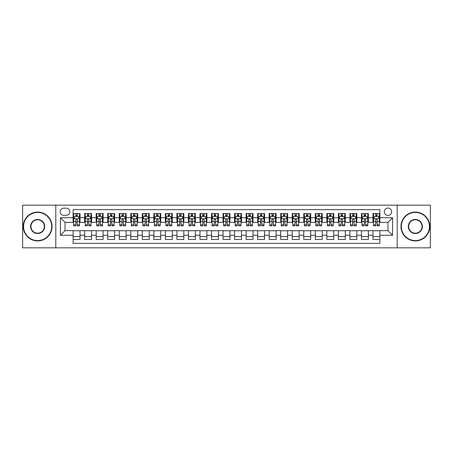 <?xml version="1.0" encoding="UTF-8"?>
<svg xmlns="http://www.w3.org/2000/svg" width="453" height="453" viewBox="0 0 453 453"><rect width="100%" height="100%" fill="white"/><g stroke="black" fill="none" stroke-linecap="round" stroke-linejoin="round"><path stroke-width="0.68" d="M387.966 208.046A3.692 3.692 0 0 0 384.274 211.738A3.692 3.692 0 0 0 387.966 215.43A3.692 3.692 0 0 0 391.658 211.738A3.692 3.692 0 0 0 387.966 208.046M397.19 247.836L430.35 247.836L430.35 205.164L397.19 205.164L397.19 247.836L55.81 247.836L55.81 205.164L22.65 205.164L22.65 247.836L55.81 247.836M379.891 213.527L372.972 213.527L372.972 217.734L368.357 217.734L368.357 222.349L372.972 222.349L372.972 217.734M368.357 217.734L368.357 213.527L361.437 213.527L361.437 217.734L356.828 217.734L356.828 222.349L361.437 222.349L361.437 217.734M356.828 217.734L356.828 213.527L349.903 213.527L349.903 217.734L345.294 217.734L345.294 222.349L349.903 222.349L349.903 217.734M345.294 217.734L345.294 213.527L338.374 213.527L338.374 217.734L333.759 217.734L333.759 222.349L338.374 222.349L338.374 217.734M333.759 217.734L333.759 213.527L326.84 213.527L326.84 217.734L322.225 217.734L322.225 222.349L326.84 222.349L326.84 217.734M322.225 217.734L322.225 213.527L315.305 213.527L315.305 217.734L310.69 217.734L310.69 222.349L315.305 222.349L315.305 217.734M310.69 217.734L310.69 213.527L303.77 213.527L303.77 217.734L299.161 217.734L299.161 222.349L303.77 222.349L303.77 217.734M299.161 217.734L299.161 213.527L292.242 213.527L292.242 217.734L287.627 217.734L287.627 222.349L292.242 222.349L292.242 217.734M287.627 217.734L287.627 213.527L280.707 213.527L280.707 217.734L276.092 217.734L276.092 222.349L280.707 222.349L280.707 217.734M276.092 217.734L276.092 213.527L269.173 213.527L269.173 217.734L264.558 217.734L264.558 222.349L269.173 222.349L269.173 217.734M264.558 217.734L264.558 213.527L257.638 213.527L257.638 217.734L253.029 217.734L253.029 222.349L257.638 222.349L257.638 217.734M253.029 217.734L253.029 213.527L246.109 213.527L246.109 217.734L241.494 217.734L241.494 222.349L246.109 222.349L246.109 217.734M241.494 217.734L241.494 213.527L234.575 213.527L234.575 217.734L229.96 217.734L229.96 222.349L234.575 222.349L234.575 217.734M229.96 217.734L229.96 213.527L223.04 213.527L223.04 217.734L218.425 217.734L218.425 222.349L223.04 222.349L223.04 217.734M218.425 217.734L218.425 213.527L211.506 213.527L211.506 217.734L206.891 217.734L206.891 222.349L211.506 222.349L211.506 217.734M206.891 217.734L206.891 213.527L199.971 213.527L199.971 217.734L195.362 217.734L195.362 222.349L199.971 222.349L199.971 217.734M195.362 217.734L195.362 213.527L188.442 213.527L188.442 217.734L183.827 217.734L183.827 222.349L188.442 222.349L188.442 217.734M183.827 217.734L183.827 213.527L176.908 213.527L176.908 217.734L172.293 217.734L172.293 222.349L176.908 222.349L176.908 217.734M172.293 217.734L172.293 213.527L165.373 213.527L165.373 217.734L160.758 217.734L160.758 222.349L165.373 222.349L165.373 217.734M160.758 217.734L160.758 213.527L153.839 213.527L153.839 217.734L149.23 217.734L149.23 222.349L153.839 222.349L153.839 217.734M149.23 217.734L149.23 213.527L142.31 213.527L142.31 217.734L137.695 217.734L137.695 222.349L142.31 222.349L142.31 217.734M137.695 217.734L137.695 213.527L130.775 213.527L130.775 217.734L126.161 217.734L126.161 222.349L130.775 222.349L130.775 217.734M126.161 217.734L126.161 213.527L119.241 213.527L119.241 217.734L114.626 217.734L114.626 222.349L119.241 222.349L119.241 217.734M114.626 217.734L114.626 213.527L107.706 213.527L107.706 217.734L103.097 217.734L103.097 222.349L107.706 222.349L107.706 217.734M103.097 217.734L103.097 213.527L96.172 213.527L96.172 217.734L91.563 217.734L91.563 222.349L96.172 222.349L96.172 217.734M91.563 217.734L91.563 213.527L84.643 213.527L84.643 222.349L80.028 222.349L80.028 213.527L73.109 213.527M73.109 239.473L80.028 239.473L80.028 230.651L84.643 230.651L84.643 239.473L91.563 239.473L91.563 230.651L96.172 230.651L96.172 235.266L91.563 235.266M96.172 235.266L96.172 239.473L103.097 239.473L103.097 230.651L107.706 230.651L107.706 235.266L103.097 235.266M107.706 235.266L107.706 239.473L114.626 239.473L114.626 230.651L119.241 230.651L119.241 235.266L114.626 235.266M119.241 235.266L119.241 239.473L126.161 239.473L126.161 230.651L130.775 230.651L130.775 235.266L126.161 235.266M130.775 235.266L130.775 239.473L137.695 239.473L137.695 230.651L142.31 230.651L142.31 235.266L137.695 235.266M142.31 235.266L142.31 239.473L149.23 239.473L149.23 230.651L153.839 230.651L153.839 235.266L149.23 235.266M153.839 235.266L153.839 239.473L160.758 239.473L160.758 230.651L165.373 230.651L165.373 235.266L160.758 235.266M165.373 235.266L165.373 239.473L172.293 239.473L172.293 230.651L176.908 230.651L176.908 235.266L172.293 235.266M176.908 235.266L176.908 239.473L183.827 239.473L183.827 230.651L188.442 230.651L188.442 235.266L183.827 235.266M188.442 235.266L188.442 239.473L195.362 239.473L195.362 230.651L199.971 230.651L199.971 235.266L195.362 235.266M199.971 235.266L199.971 239.473L206.891 239.473L206.891 230.651L211.506 230.651L211.506 235.266L206.891 235.266M211.506 235.266L211.506 239.473L218.425 239.473L218.425 230.651L223.04 230.651L223.04 235.266L218.425 235.266M223.04 235.266L223.04 239.473L229.96 239.473L229.96 230.651L234.575 230.651L234.575 235.266L229.96 235.266M234.575 235.266L234.575 239.473L241.494 239.473L241.494 230.651L246.109 230.651L246.109 235.266L241.494 235.266M246.109 235.266L246.109 239.473L253.029 239.473L253.029 230.651L257.638 230.651L257.638 235.266L253.029 235.266M257.638 235.266L257.638 239.473L264.558 239.473L264.558 230.651L269.173 230.651L269.173 235.266L264.558 235.266M269.173 235.266L269.173 239.473L276.092 239.473L276.092 230.651L280.707 230.651L280.707 235.266L276.092 235.266M280.707 235.266L280.707 239.473L287.627 239.473L287.627 230.651L292.242 230.651L292.242 235.266L287.627 235.266M292.242 235.266L292.242 239.473L299.161 239.473L299.161 230.651L303.77 230.651L303.77 235.266L299.161 235.266M303.77 235.266L303.77 239.473L310.69 239.473L310.69 230.651L315.305 230.651L315.305 235.266L310.69 235.266M315.305 235.266L315.305 239.473L322.225 239.473L322.225 230.651L326.84 230.651L326.84 235.266L322.225 235.266M326.84 235.266L326.84 239.473L333.759 239.473L333.759 230.651L338.374 230.651L338.374 235.266L333.759 235.266M338.374 235.266L338.374 239.473L345.294 239.473L345.294 230.651L349.903 230.651L349.903 235.266L345.294 235.266M349.903 235.266L349.903 239.473L356.828 239.473L356.828 230.651L361.437 230.651L361.437 235.266L356.828 235.266M361.437 235.266L361.437 239.473L368.357 239.473L368.357 230.651L372.972 230.651L372.972 235.266L368.357 235.266M63.765 215.311L66.302 215.311A3.573 3.573 0 0 0 69.881 211.738A3.573 3.573 0 0 0 66.302 208.165L63.765 208.165A3.573 3.573 0 0 0 60.192 211.738A3.573 3.573 0 0 0 63.765 215.311M397.19 205.164L55.81 205.164M379.891 217.734L379.891 209.66L73.109 209.66L73.109 222.349L65.034 222.349L65.034 230.651L73.109 230.651L73.109 243.34L379.891 243.34L379.891 230.651L387.966 230.651L387.966 222.349L379.891 222.349L379.891 217.734L392.581 217.734L392.581 235.266L379.891 235.266M73.109 235.266L60.419 235.266L60.419 217.734L73.109 217.734M372.972 235.266L372.972 239.473L379.891 239.473M73.109 216.409L73.686 216.409M75.877 216.409L77.259 216.409M79.451 216.409L80.028 216.409M73.109 222.23L73.686 222.23M75.877 222.23L77.259 222.23M79.451 222.23L80.028 222.23M73.109 230.77L80.028 230.77M73.109 236.591L80.028 236.591M84.643 222.23L85.221 222.23M87.406 222.23L88.794 222.23M90.985 222.23L91.563 222.23M84.643 216.409L85.221 216.409M87.406 216.409L88.794 216.409M90.985 216.409L91.563 216.409M84.643 230.77L91.563 230.77M84.643 236.591L91.563 236.591M96.172 230.77L103.097 230.77M96.172 236.591L103.097 236.591M96.172 216.409L96.749 216.409M98.941 216.409L100.328 216.409M102.52 216.409L103.097 216.409M96.172 222.23L96.749 222.23M98.941 222.23L100.328 222.23M102.52 222.23L103.097 222.23M107.706 230.77L114.626 230.77M107.706 236.591L114.626 236.591M107.706 216.409L108.284 216.409M110.475 216.409L111.857 216.409M114.048 216.409L114.626 216.409M107.706 222.23L108.284 222.23M110.475 222.23L111.857 222.23M114.048 222.23L114.626 222.23M119.241 230.77L126.161 230.77M119.241 236.591L126.161 236.591M119.241 216.409L119.819 216.409M122.01 216.409L123.392 216.409M125.583 216.409L126.161 216.409M119.241 222.23L119.819 222.23M122.01 222.23L123.392 222.23M125.583 222.23L126.161 222.23M130.775 230.77L137.695 230.77M130.775 236.591L137.695 236.591M130.775 216.409L131.353 216.409M133.544 216.409L134.926 216.409M137.117 216.409L137.695 216.409M130.775 222.23L131.353 222.23M133.544 222.23L134.926 222.23M137.117 222.23L137.695 222.23M142.31 230.77L149.23 230.77M142.31 236.591L149.23 236.591M142.31 216.409L142.882 216.409M145.073 216.409L146.461 216.409M148.652 216.409L149.23 216.409M142.31 222.23L142.882 222.23M145.073 222.23L146.461 222.23M148.652 222.23L149.23 222.23M153.839 230.77L160.758 230.77M153.839 236.591L160.758 236.591M153.839 216.409L154.416 216.409M156.608 216.409L157.995 216.409M160.186 216.409L160.758 216.409M153.839 222.23L154.416 222.23M156.608 222.23L157.995 222.23M160.186 222.23L160.758 222.23M165.373 230.77L172.293 230.77M165.373 236.591L172.293 236.591M165.373 216.409L165.951 216.409M168.142 216.409L169.524 216.409M171.715 216.409L172.293 216.409M165.373 222.23L165.951 222.23M168.142 222.23L169.524 222.23M171.715 222.23L172.293 222.23M176.908 230.77L183.827 230.77M176.908 236.591L183.827 236.591M176.908 216.409L177.485 216.409M179.677 216.409L181.058 216.409M183.25 216.409L183.827 216.409M176.908 222.23L177.485 222.23M179.677 222.23L181.058 222.23M183.25 222.23L183.827 222.23M188.442 230.77L195.362 230.77M188.442 236.591L195.362 236.591M188.442 216.409L189.014 216.409M191.206 216.409L192.593 216.409M194.784 216.409L195.362 216.409M188.442 222.23L189.014 222.23M191.206 222.23L192.593 222.23M194.784 222.23L195.362 222.23M199.971 230.77L206.891 230.77M199.971 236.591L206.891 236.591M199.971 216.409L200.549 216.409M202.74 216.409L204.127 216.409M206.319 216.409L206.891 216.409M199.971 222.23L200.549 222.23M202.74 222.23L204.127 222.23M206.319 222.23L206.891 222.23M211.506 230.77L218.425 230.77M211.506 236.591L218.425 236.591M211.506 216.409L212.083 216.409M214.275 216.409L215.656 216.409M217.848 216.409L218.425 216.409M211.506 222.23L212.083 222.23M214.275 222.23L215.656 222.23M217.848 222.23L218.425 222.23M223.04 230.77L229.96 230.77M223.04 236.591L229.96 236.591M223.04 216.409L223.618 216.409M225.809 216.409L227.191 216.409M229.382 216.409L229.96 216.409M223.04 222.23L223.618 222.23M225.809 222.23L227.191 222.23M229.382 222.23L229.96 222.23M234.575 230.77L241.494 230.77M234.575 236.591L241.494 236.591M234.575 216.409L235.152 216.409M237.344 216.409L238.725 216.409M240.917 216.409L241.494 216.409M234.575 222.23L235.152 222.23M237.344 222.23L238.725 222.23M240.917 222.23L241.494 222.23M246.109 230.77L253.029 230.77M246.109 236.591L253.029 236.591M246.109 216.409L246.681 216.409M248.873 216.409L250.26 216.409M252.451 216.409L253.029 216.409M246.109 222.23L246.681 222.23M248.873 222.23L250.26 222.23M252.451 222.23L253.029 222.23M257.638 230.77L264.558 230.77M257.638 236.591L264.558 236.591M257.638 216.409L258.216 216.409M260.407 216.409L261.794 216.409M263.986 216.409L264.558 216.409M257.638 222.23L258.216 222.23M260.407 222.23L261.794 222.23M263.986 222.23L264.558 222.23M269.173 230.77L276.092 230.77M269.173 236.591L276.092 236.591M269.173 216.409L269.75 216.409M271.942 216.409L273.323 216.409M275.515 216.409L276.092 216.409M269.173 222.23L269.75 222.23M271.942 222.23L273.323 222.23M275.515 222.23L276.092 222.23M280.707 230.77L287.627 230.77M280.707 236.591L287.627 236.591M280.707 216.409L281.285 216.409M283.476 216.409L284.858 216.409M287.049 216.409L287.627 216.409M280.707 222.23L281.285 222.23M283.476 222.23L284.858 222.23M287.049 222.23L287.627 222.23M292.242 230.77L299.161 230.77M292.242 236.591L299.161 236.591M292.242 216.409L292.814 216.409M295.005 216.409L296.392 216.409M298.584 216.409L299.161 216.409M292.242 222.23L292.814 222.23M295.005 222.23L296.392 222.23M298.584 222.23L299.161 222.23M303.77 230.77L310.69 230.77M303.77 236.591L310.69 236.591M303.77 216.409L304.348 216.409M306.539 216.409L307.927 216.409M310.118 216.409L310.69 216.409M303.77 222.23L304.348 222.23M306.539 222.23L307.927 222.23M310.118 222.23L310.69 222.23M315.305 230.77L322.225 230.77M315.305 236.591L322.225 236.591M315.305 216.409L315.883 216.409M318.074 216.409L319.456 216.409M321.647 216.409L322.225 216.409M315.305 222.23L315.883 222.23M318.074 222.23L319.456 222.23M321.647 222.23L322.225 222.23M326.84 230.77L333.759 230.77M326.84 236.591L333.759 236.591M326.84 216.409L327.417 216.409M329.608 216.409L330.99 216.409M333.182 216.409L333.759 216.409M326.84 222.23L327.417 222.23M329.608 222.23L330.99 222.23M333.182 222.23L333.759 222.23M338.374 230.77L345.294 230.77M338.374 236.591L345.294 236.591M338.374 216.409L338.952 216.409M341.143 216.409L342.525 216.409M344.716 216.409L345.294 216.409M338.374 222.23L338.952 222.23M341.143 222.23L342.525 222.23M344.716 222.23L345.294 222.23M349.903 230.77L356.828 230.77M349.903 236.591L356.828 236.591M349.903 216.409L350.48 216.409M352.672 216.409L354.059 216.409M356.251 216.409L356.828 216.409M349.903 222.23L350.48 222.23M352.672 222.23L354.059 222.23M356.251 222.23L356.828 222.23M361.437 230.77L368.357 230.77M361.437 236.591L368.357 236.591M361.437 216.409L362.015 216.409M364.206 216.409L365.594 216.409M367.779 216.409L368.357 216.409M361.437 222.23L362.015 222.23M364.206 222.23L365.594 222.23M367.779 222.23L368.357 222.23M372.972 230.77L379.891 230.77M372.972 236.591L379.891 236.591M372.972 216.409L373.549 216.409M375.741 216.409L377.123 216.409M379.314 216.409L379.891 216.409M372.972 222.23L373.549 222.23M375.741 222.23L377.123 222.23M379.314 222.23L379.891 222.23M65.034 222.349L60.419 217.734M65.034 230.651L60.419 235.266M392.581 217.734L387.966 222.349M392.581 235.266L387.966 230.651M77.259 215.022L75.877 215.022M79.451 224.869L77.259 224.869L77.259 225.809L79.451 225.809L79.451 218.771L78.295 216.466L74.836 216.466L73.686 218.771L73.686 225.809L75.877 225.809L75.877 224.869L73.686 224.869M73.686 218.771L73.686 213.527M79.451 218.771L79.451 213.527M75.877 216.466L75.877 213.527M77.259 213.527L77.259 216.466M77.259 224.869L77.259 219.637C76.8 218.748 76.336 218.748 75.877 219.637L75.877 224.869M37.644 212.429A14.071 14.071 0 0 0 23.573 226.5A14.071 14.071 0 0 0 37.644 240.571A14.071 14.071 0 0 0 51.716 226.5A14.071 14.071 0 0 0 37.644 212.429M37.644 240.917A14.417 14.417 0 0 1 23.228 226.5A14.417 14.417 0 0 1 37.644 212.083A14.417 14.417 0 0 1 52.061 226.5A14.417 14.417 0 0 1 37.644 240.917M37.644 219.467A7.033 7.033 0 0 1 44.677 226.5A7.033 7.033 0 0 1 37.644 233.533A7.033 7.033 0 0 1 30.606 226.5A7.033 7.033 0 0 1 37.644 219.467M37.644 233.187A6.687 6.687 0 0 0 44.332 226.5A6.687 6.687 0 0 0 37.644 219.813A6.687 6.687 0 0 0 30.951 226.5A6.687 6.687 0 0 0 37.644 233.187M415.356 212.429A14.071 14.071 0 0 0 401.284 226.5A14.071 14.071 0 0 0 415.356 240.571A14.071 14.071 0 0 0 429.427 226.5A14.071 14.071 0 0 0 415.356 212.429M415.356 240.917A14.417 14.417 0 0 1 400.939 226.5A14.417 14.417 0 0 1 415.356 212.083A14.417 14.417 0 0 1 429.772 226.5A14.417 14.417 0 0 1 415.356 240.917M415.356 219.467A7.033 7.033 0 0 1 422.394 226.5A7.033 7.033 0 0 1 415.356 233.533A7.033 7.033 0 0 1 408.323 226.5A7.033 7.033 0 0 1 415.356 219.467M415.356 233.187A6.687 6.687 0 0 0 422.049 226.5A6.687 6.687 0 0 0 415.356 219.813A6.687 6.687 0 0 0 408.668 226.5A6.687 6.687 0 0 0 415.356 233.187M88.794 215.022L87.406 215.022M90.985 224.869L88.794 224.869L88.794 225.809L90.985 225.809L90.985 218.771L89.83 216.466L86.37 216.466L85.221 218.771L85.221 225.809L87.406 225.809L87.406 224.869L85.221 224.869M85.221 218.771L85.221 213.527M90.985 218.771L90.985 213.527M87.406 216.466L87.406 213.527M88.794 213.527L88.794 216.466M88.794 224.869L88.794 219.637C88.335 218.748 87.871 218.748 87.406 219.637L87.406 224.869M100.328 215.022L98.941 215.022M102.52 224.869L100.328 224.869L100.328 225.809L102.52 225.809L102.52 218.771L101.364 216.466L97.905 216.466L96.749 218.771L96.749 225.809L98.941 225.809L98.941 224.869L96.749 224.869M96.749 218.771L96.749 213.527M102.52 218.771L102.52 213.527M98.941 216.466L98.941 213.527M100.328 213.527L100.328 216.466M100.328 224.869L100.328 219.637C99.864 218.748 99.405 218.748 98.941 219.637L98.941 224.869M111.857 215.022L110.475 215.022M114.048 224.869L111.857 224.869L111.857 225.809L114.048 225.809L114.048 218.771L112.899 216.466L109.439 216.466L108.284 218.771L108.284 225.809L110.475 225.809L110.475 224.869L108.284 224.869M108.284 218.771L108.284 213.527M114.048 218.771L114.048 213.527M110.475 216.466L110.475 213.527M111.857 213.527L111.857 216.466M111.857 224.869L111.857 219.637C111.398 218.748 110.94 218.748 110.475 219.637L110.475 224.869M123.392 215.022L122.01 215.022M125.583 224.869L123.392 224.869L123.392 225.809L125.583 225.809L125.583 218.771L124.433 216.466L120.974 216.466L119.819 218.771L119.819 225.809L122.01 225.809L122.01 224.869L119.819 224.869M119.819 218.771L119.819 213.527M125.583 218.771L125.583 213.527M122.01 216.466L122.01 213.527M123.392 213.527L123.392 216.466M123.392 224.869L123.392 219.637C122.933 218.748 122.469 218.748 122.01 219.637L122.01 224.869M134.926 215.022L133.544 215.022M137.117 224.869L134.926 224.869L134.926 225.809L137.117 225.809L137.117 218.771L135.962 216.466L132.502 216.466L131.353 218.771L131.353 225.809L133.544 225.809L133.544 224.869L131.353 224.869M131.353 218.771L131.353 213.527M137.117 218.771L137.117 213.527M133.544 216.466L133.544 213.527M134.926 213.527L134.926 216.466M134.926 224.869L134.926 219.637C134.467 218.748 134.003 218.748 133.544 219.637L133.544 224.869M146.461 215.022L145.073 215.022M148.652 224.869L146.461 224.869L146.461 225.809L148.652 225.809L148.652 218.771L147.497 216.466L144.037 216.466L142.882 218.771L142.882 225.809L145.073 225.809L145.073 224.869L142.882 224.869M142.882 218.771L142.882 213.527M148.652 218.771L148.652 213.527M145.073 216.466L145.073 213.527M146.461 213.527L146.461 216.466M146.461 224.869L146.461 219.637C145.996 218.748 145.538 218.748 145.073 219.637L145.073 224.869M157.995 215.022L156.608 215.022M160.186 224.869L157.995 224.869L157.995 225.809L160.186 225.809L160.186 218.771L159.031 216.466L155.572 216.466L154.416 218.771L154.416 225.809L156.608 225.809L156.608 224.869L154.416 224.869M154.416 218.771L154.416 213.527M160.186 218.771L160.186 213.527M156.608 216.466L156.608 213.527M157.995 213.527L157.995 216.466M157.995 224.869L157.995 219.637C157.531 218.748 157.072 218.748 156.608 219.637L156.608 224.869M169.524 215.022L168.142 215.022M171.715 224.869L169.524 224.869L169.524 225.809L171.715 225.809L171.715 218.771L170.566 216.466L167.106 216.466L165.951 218.771L165.951 225.809L168.142 225.809L168.142 224.869L165.951 224.869M165.951 218.771L165.951 213.527M171.715 218.771L171.715 213.527M168.142 216.466L168.142 213.527M169.524 213.527L169.524 216.466M169.524 224.869L169.524 219.637C169.065 218.748 168.601 218.748 168.142 219.637L168.142 224.869M181.058 215.022L179.677 215.022M183.25 224.869L181.058 224.869L181.058 225.809L183.25 225.809L183.25 218.771L182.095 216.466L178.635 216.466L177.485 218.771L177.485 225.809L179.677 225.809L179.677 224.869L177.485 224.869M177.485 218.771L177.485 213.527M183.25 218.771L183.25 213.527M179.677 216.466L179.677 213.527M181.058 213.527L181.058 216.466M181.058 224.869L181.058 219.637C180.6 218.748 180.135 218.748 179.677 219.637L179.677 224.869M192.593 215.022L191.206 215.022M194.784 224.869L192.593 224.869L192.593 225.809L194.784 225.809L194.784 218.771L193.629 216.466L190.169 216.466L189.014 218.771L189.014 225.809L191.206 225.809L191.206 224.869L189.014 224.869M189.014 218.771L189.014 213.527M194.784 218.771L194.784 213.527M191.206 216.466L191.206 213.527M192.593 213.527L192.593 216.466M192.593 224.869L192.593 219.637C192.134 218.748 191.67 218.748 191.206 219.637L191.206 224.869M204.127 215.022L202.74 215.022M206.319 224.869L204.127 224.869L204.127 225.809L206.319 225.809L206.319 218.771L205.164 216.466L201.704 216.466L200.549 218.771L200.549 225.809L202.74 225.809L202.74 224.869L200.549 224.869M200.549 218.771L200.549 213.527M206.319 218.771L206.319 213.527M202.74 216.466L202.74 213.527M204.127 213.527L204.127 216.466M204.127 224.869L204.127 219.637C203.663 218.748 203.204 218.748 202.74 219.637L202.74 224.869M215.656 215.022L214.275 215.022M217.848 224.869L215.656 224.869L215.656 225.809L217.848 225.809L217.848 218.771L216.698 216.466L213.238 216.466L212.083 218.771L212.083 225.809L214.275 225.809L214.275 224.869L212.083 224.869M212.083 218.771L212.083 213.527M217.848 218.771L217.848 213.527M214.275 216.466L214.275 213.527M215.656 213.527L215.656 216.466M215.656 224.869L215.656 219.637C215.198 218.748 214.739 218.748 214.275 219.637L214.275 224.869M227.191 215.022L225.809 215.022M229.382 224.869L227.191 224.869L227.191 225.809L229.382 225.809L229.382 218.771L228.233 216.466L224.767 216.466L223.618 218.771L223.618 225.809L225.809 225.809L225.809 224.869L223.618 224.869M223.618 218.771L223.618 213.527M229.382 218.771L229.382 213.527M225.809 216.466L225.809 213.527M227.191 213.527L227.191 216.466M227.191 224.869L227.191 219.637C226.732 218.748 226.268 218.748 225.809 219.637L225.809 224.869M238.725 215.022L237.344 215.022M240.917 224.869L238.725 224.869L238.725 225.809L240.917 225.809L240.917 218.771L239.762 216.466L236.302 216.466L235.152 218.771L235.152 225.809L237.344 225.809L237.344 224.869L235.152 224.869M235.152 218.771L235.152 213.527M240.917 218.771L240.917 213.527M237.344 216.466L237.344 213.527M238.725 213.527L238.725 216.466M238.725 224.869L238.725 219.637C238.267 218.748 237.802 218.748 237.344 219.637L237.344 224.869M250.26 215.022L248.873 215.022M252.451 224.869L250.26 224.869L250.26 225.809L252.451 225.809L252.451 218.771L251.296 216.466L247.836 216.466L246.681 218.771L246.681 225.809L248.873 225.809L248.873 224.869L246.681 224.869M246.681 218.771L246.681 213.527M252.451 218.771L252.451 213.527M248.873 216.466L248.873 213.527M250.26 213.527L250.26 216.466M250.26 224.869L250.26 219.637C249.796 218.748 249.337 218.748 248.873 219.637L248.873 224.869M261.794 215.022L260.407 215.022M263.986 224.869L261.794 224.869L261.794 225.809L263.986 225.809L263.986 218.771L262.831 216.466L259.371 216.466L258.216 218.771L258.216 225.809L260.407 225.809L260.407 224.869L258.216 224.869M258.216 218.771L258.216 213.527M263.986 218.771L263.986 213.527M260.407 216.466L260.407 213.527M261.794 213.527L261.794 216.466M261.794 224.869L261.794 219.637C261.33 218.748 260.871 218.748 260.407 219.637L260.407 224.869M273.323 215.022L271.942 215.022M275.515 224.869L273.323 224.869L273.323 225.809L275.515 225.809L275.515 218.771L274.365 216.466L270.905 216.466L269.75 218.771L269.75 225.809L271.942 225.809L271.942 224.869L269.75 224.869M269.75 218.771L269.75 213.527M275.515 218.771L275.515 213.527M271.942 216.466L271.942 213.527M273.323 213.527L273.323 216.466M273.323 224.869L273.323 219.637C272.865 218.748 272.4 218.748 271.942 219.637L271.942 224.869M284.858 215.022L283.476 215.022M287.049 224.869L284.858 224.869L284.858 225.809L287.049 225.809L287.049 218.771L285.894 216.466L282.434 216.466L281.285 218.771L281.285 225.809L283.476 225.809L283.476 224.869L281.285 224.869M281.285 218.771L281.285 213.527M287.049 218.771L287.049 213.527M283.476 216.466L283.476 213.527M284.858 213.527L284.858 216.466M284.858 224.869L284.858 219.637C284.399 218.748 283.935 218.748 283.476 219.637L283.476 224.869M296.392 215.022L295.005 215.022M298.584 224.869L296.392 224.869L296.392 225.809L298.584 225.809L298.584 218.771L297.428 216.466L293.969 216.466L292.814 218.771L292.814 225.809L295.005 225.809L295.005 224.869L292.814 224.869M292.814 218.771L292.814 213.527M298.584 218.771L298.584 213.527M295.005 216.466L295.005 213.527M296.392 213.527L296.392 216.466M296.392 224.869L296.392 219.637C295.928 218.748 295.469 218.748 295.005 219.637L295.005 224.869M307.927 215.022L306.539 215.022M310.118 224.869L307.927 224.869L307.927 225.809L310.118 225.809L310.118 218.771L308.963 216.466L305.503 216.466L304.348 218.771L304.348 225.809L306.539 225.809L306.539 224.869L304.348 224.869M304.348 218.771L304.348 213.527M310.118 218.771L310.118 213.527M306.539 216.466L306.539 213.527M307.927 213.527L307.927 216.466M307.927 224.869L307.927 219.637C307.462 218.748 307.004 218.748 306.539 219.637L306.539 224.869M319.456 215.022L318.074 215.022M321.647 224.869L319.456 224.869L319.456 225.809L321.647 225.809L321.647 218.771L320.498 216.466L317.038 216.466L315.883 218.771L315.883 225.809L318.074 225.809L318.074 224.869L315.883 224.869M315.883 218.771L315.883 213.527M321.647 218.771L321.647 213.527M318.074 216.466L318.074 213.527M319.456 213.527L319.456 216.466M319.456 224.869L319.456 219.637C318.997 218.748 318.538 218.748 318.074 219.637L318.074 224.869M330.99 215.022L329.608 215.022M333.182 224.869L330.99 224.869L330.99 225.809L333.182 225.809L333.182 218.771L332.026 216.466L328.567 216.466L327.417 218.771L327.417 225.809L329.608 225.809L329.608 224.869L327.417 224.869M327.417 218.771L327.417 213.527M333.182 218.771L333.182 213.527M329.608 216.466L329.608 213.527M330.99 213.527L330.99 216.466M330.99 224.869L330.99 219.637C330.531 218.748 330.067 218.748 329.608 219.637L329.608 224.869M342.525 215.022L341.143 215.022M344.716 224.869L342.525 224.869L342.525 225.809L344.716 225.809L344.716 218.771L343.561 216.466L340.101 216.466L338.952 218.771L338.952 225.809L341.143 225.809L341.143 224.869L338.952 224.869M338.952 218.771L338.952 213.527M344.716 218.771L344.716 213.527M341.143 216.466L341.143 213.527M342.525 213.527L342.525 216.466M342.525 224.869L342.525 219.637C342.066 218.748 341.602 218.748 341.143 219.637L341.143 224.869M354.059 215.022L352.672 215.022M356.251 224.869L354.059 224.869L354.059 225.809L356.251 225.809L356.251 218.771L355.095 216.466L351.636 216.466L350.48 218.771L350.48 225.809L352.672 225.809L352.672 224.869L350.48 224.869M350.48 218.771L350.48 213.527M356.251 218.771L356.251 213.527M352.672 216.466L352.672 213.527M354.059 213.527L354.059 216.466M354.059 224.869L354.059 219.637C353.595 218.748 353.136 218.748 352.672 219.637L352.672 224.869M365.594 215.022L364.206 215.022M367.779 224.869L365.594 224.869L365.594 225.809L367.779 225.809L367.779 218.771L366.63 216.466L363.17 216.466L362.015 218.771L362.015 225.809L364.206 225.809L364.206 224.869L362.015 224.869M362.015 218.771L362.015 213.527M367.779 218.771L367.779 213.527M364.206 216.466L364.206 213.527M365.594 213.527L365.594 216.466M365.594 224.869L365.594 219.637C365.129 218.748 364.671 218.748 364.206 219.637L364.206 224.869M377.123 215.022L375.741 215.022M379.314 224.869L377.123 224.869L377.123 225.809L379.314 225.809L379.314 218.771L378.164 216.466L374.705 216.466L373.549 218.771L373.549 225.809L375.741 225.809L375.741 224.869L373.549 224.869M373.549 218.771L373.549 213.527M379.314 218.771L379.314 213.527M375.741 216.466L375.741 213.527M377.123 213.527L377.123 216.466M377.123 224.869L377.123 219.637C376.664 218.748 376.2 218.748 375.741 219.637L375.741 224.869M84.643 235.266L80.028 235.266M84.643 217.734L80.028 217.734M79.422 218.714L73.714 218.714M73.686 217.1L74.519 217.1M78.612 217.1L79.451 217.1M75.877 221.443L73.686 221.443M79.451 221.443L77.259 221.443M77.259 215.758L75.877 215.758M90.957 218.714L85.249 218.714M85.221 217.1L86.053 217.1M90.147 217.1L90.985 217.1M87.406 221.443L85.221 221.443M90.985 221.443L88.794 221.443M88.794 215.758L87.406 215.758M102.491 218.714L96.778 218.714M96.749 217.1L97.588 217.1M101.682 217.1L102.52 217.1M98.941 221.443L96.749 221.443M102.52 221.443L100.328 221.443M100.328 215.758L98.941 215.758M114.02 218.714L108.312 218.714M108.284 217.1L109.122 217.1M113.216 217.1L114.048 217.1M110.475 221.443L108.284 221.443M114.048 221.443L111.857 221.443M111.857 215.758L110.475 215.758M125.555 218.714L119.847 218.714M119.819 217.1L120.651 217.1M124.751 217.1L125.583 217.1M122.01 221.443L119.819 221.443M125.583 221.443L123.392 221.443M123.392 215.758L122.01 215.758M137.089 218.714L131.381 218.714M131.353 217.1L132.185 217.1M136.279 217.1L137.117 217.1M133.544 221.443L131.353 221.443M137.117 221.443L134.926 221.443M134.926 215.758L133.544 215.758M148.624 218.714L142.91 218.714M142.882 217.1L143.72 217.1M147.814 217.1L148.652 217.1M145.073 221.443L142.882 221.443M148.652 221.443L146.461 221.443M146.461 215.758L145.073 215.758M160.152 218.714L154.445 218.714M154.416 217.1L155.254 217.1M159.348 217.1L160.186 217.1M156.608 221.443L154.416 221.443M160.186 221.443L157.995 221.443M157.995 215.758L156.608 215.758M171.687 218.714L165.979 218.714M165.951 217.1L166.789 217.1M170.883 217.1L171.715 217.1M168.142 221.443L165.951 221.443M171.715 221.443L169.524 221.443M169.524 215.758L168.142 215.758M183.222 218.714L177.514 218.714M177.485 217.1L178.318 217.1M182.412 217.1L183.25 217.1M179.677 221.443L177.485 221.443M183.25 221.443L181.058 221.443M181.058 215.758L179.677 215.758M194.756 218.714L189.048 218.714M189.014 217.1L189.852 217.1M193.946 217.1L194.784 217.1M191.206 221.443L189.014 221.443M194.784 221.443L192.593 221.443M192.593 215.758L191.206 215.758M206.291 218.714L200.577 218.714M200.549 217.1L201.387 217.1M205.481 217.1L206.319 217.1M202.74 221.443L200.549 221.443M206.319 221.443L204.127 221.443M204.127 215.758L202.74 215.758M217.819 218.714L212.112 218.714M212.083 217.1L212.921 217.1M217.015 217.1L217.848 217.1M214.275 221.443L212.083 221.443M217.848 221.443L215.656 221.443M215.656 215.758L214.275 215.758M229.354 218.714L223.646 218.714M223.618 217.1L224.45 217.1M228.55 217.1L229.382 217.1M225.809 221.443L223.618 221.443M229.382 221.443L227.191 221.443M227.191 215.758L225.809 215.758M240.888 218.714L235.181 218.714M235.152 217.1L235.985 217.1M240.079 217.1L240.917 217.1M237.344 221.443L235.152 221.443M240.917 221.443L238.725 221.443M238.725 215.758L237.344 215.758M252.423 218.714L246.709 218.714M246.681 217.1L247.519 217.1M251.613 217.1L252.451 217.1M248.873 221.443L246.681 221.443M252.451 221.443L250.26 221.443M250.26 215.758L248.873 215.758M263.952 218.714L258.244 218.714M258.216 217.1L259.054 217.1M263.148 217.1L263.986 217.1M260.407 221.443L258.216 221.443M263.986 221.443L261.794 221.443M261.794 215.758L260.407 215.758M275.486 218.714L269.778 218.714M269.75 217.1L270.588 217.1M274.682 217.1L275.515 217.1M271.942 221.443L269.75 221.443M275.515 221.443L273.323 221.443M273.323 215.758L271.942 215.758M287.021 218.714L281.313 218.714M281.285 217.1L282.117 217.1M286.211 217.1L287.049 217.1M283.476 221.443L281.285 221.443M287.049 221.443L284.858 221.443M284.858 215.758L283.476 215.758M298.555 218.714L292.848 218.714M292.814 217.1L293.652 217.1M297.746 217.1L298.584 217.1M295.005 221.443L292.814 221.443M298.584 221.443L296.392 221.443M296.392 215.758L295.005 215.758M310.09 218.714L304.376 218.714M304.348 217.1L305.186 217.1M309.28 217.1L310.118 217.1M306.539 221.443L304.348 221.443M310.118 221.443L307.927 221.443M307.927 215.758L306.539 215.758M321.619 218.714L315.911 218.714M315.883 217.1L316.721 217.1M320.815 217.1L321.647 217.1M318.074 221.443L315.883 221.443M321.647 221.443L319.456 221.443M319.456 215.758L318.074 215.758M333.153 218.714L327.445 218.714M327.417 217.1L328.249 217.1M332.349 217.1L333.182 217.1M329.608 221.443L327.417 221.443M333.182 221.443L330.99 221.443M330.99 215.758L329.608 215.758M344.688 218.714L338.98 218.714M338.952 217.1L339.784 217.1M343.878 217.1L344.716 217.1M341.143 221.443L338.952 221.443M344.716 221.443L342.525 221.443M342.525 215.758L341.143 215.758M356.222 218.714L350.509 218.714M350.48 217.1L351.318 217.1M355.412 217.1L356.251 217.1M352.672 221.443L350.48 221.443M356.251 221.443L354.059 221.443M354.059 215.758L352.672 215.758M367.751 218.714L362.043 218.714M362.015 217.1L362.853 217.1M366.947 217.1L367.779 217.1M364.206 221.443L362.015 221.443M367.779 221.443L365.594 221.443M365.594 215.758L364.206 215.758M379.286 218.714L373.578 218.714M373.549 217.1L374.388 217.1M378.481 217.1L379.314 217.1M375.741 221.443L373.549 221.443M379.314 221.443L377.123 221.443M377.123 215.758L375.741 215.758"/></g></svg>
